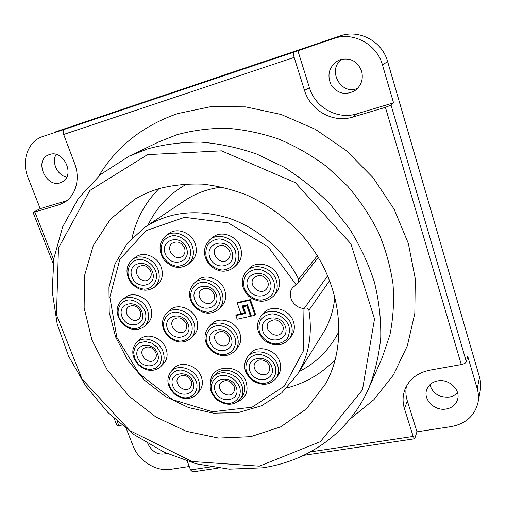 <?xml version="1.0" encoding="UTF-8"?>
<svg xmlns="http://www.w3.org/2000/svg" width="506" height="506" viewBox="0 0 506 506"><rect width="100%" height="100%" fill="white"/><g stroke="black" fill="none" stroke-linecap="round" stroke-linejoin="round"><path stroke-width="0.76" d="M334.883 296.238C333.745 310.007 329.741 322.442 322.866 333.536L297.401 374.472L281.747 392.846L261.558 405.761L238.288 412.599L213.462 413.155L188.611 407.583L165.158 396.35L144.431 380.164L127.575 359.975L115.583 336.907L109.201 312.246L108.948 287.421L115.02 263.936L127.265 243.335L145.121 227.093C169.244 211.742 196.96 208.712 228.263 217.997C257.845 227.808 284.429 250.875 298.629 279.16L317.332 255.707M145.121 227.093L185.202 200.3C196.062 193.071 208.358 188.662 222.09 187.068M329.767 280.457L308.907 310.229C312.676 334.352 308.843 355.769 297.401 374.472M457.544 392.713C455.375 395.028 452.598 396.483 449.22 397.071C439.265 397.665 432.813 393.56 429.872 384.75M357.653 88.297C341.152 95.855 326.819 70.302 341.531 59.316M66.729 177.157C57.494 175.519 51.27 162.293 56.122 154.444M406.413 386.236C405.489 391.062 405.78 395.913 407.286 400.784L404.509 408.867L413.162 436.425L414.68 438.746L416.982 431.808L451.156 426.602C465.792 423.807 474.736 415.774 477.999 402.504C478.828 397.982 478.581 393.409 477.247 388.791L479.505 377.153L387.628 61.593L382.466 64.945C376.862 44.079 353.169 31.397 333.644 38.526L293.961 52.093C293.259 52.687 293.322 54.465 294.163 57.418L63.655 134.463C62.82 131.857 63.01 130.181 64.237 129.447L42.308 136.664C27.685 141.623 21.208 161.034 28.032 177.574L40.195 208.649L33.023 212.33L34.87 211.989L53.674 259.818M479.505 377.153C480.801 381.663 481.042 386.135 480.232 390.562L477.999 402.504M42.308 136.664L42.839 136.481M333.644 38.526L340.158 35.951L55.717 131.807M340.158 35.951C359.19 29 382.213 41.309 387.628 61.593M259.363 466.152L320.361 441.675L362.467 389.854L374.516 318.925L350.886 243.778L295.403 182.685L221.533 150.839L147.562 154.634L89.853 190.49L58.443 248.111L56.508 314.909L82.042 379.045L129.732 430.549L192.014 461.504L259.363 466.152M159.7 188.453C173.375 185.057 187.625 183.615 202.444 184.133C217.403 185.803 232.21 189.465 246.877 195.12C268.496 204.943 288.186 219.553 304.245 237.75C341.133 281.393 348.685 342.088 325.782 383.554L306.453 408.854L280.748 426.843L250.736 436.665L218.548 438.063L186.271 431.283L155.835 416.976L128.992 396.116L107.272 369.968L91.972 340.019L84.141 307.977L84.483 275.764L93.319 245.442L110.46 219.168L135.121 199.022C142.73 194.551 150.927 191.028 159.7 188.453M262.228 467.841L229.193 469.163L196.056 463.787L164.058 452.149L134.343 434.812L107.923 412.491L85.742 385.989L68.601 356.23L57.222 324.245L52.181 291.165L53.921 258.256L62.655 226.865L78.367 198.434L100.707 174.425L128.979 156.24L147.916 148.783C164.836 144.204 182.533 141.977 201.015 142.116C219.712 143.66 238.339 147.663 256.884 154.115L283.708 167.031C300.823 177.758 316.522 190.395 330.791 204.949L349.507 228.756C360.127 245.859 368.425 263.67 374.415 282.19C378.994 300.849 381.107 319.311 380.752 337.572C379.013 355.471 375.016 372.378 368.747 388.285C349.292 432.662 307.99 461.364 262.228 467.841M368.747 388.285L382.175 357.805L389.943 334.757C393.213 318.438 394.237 301.582 393.017 284.195C390.474 266.706 385.661 249.496 378.577 232.551C370.247 216.005 359.956 200.553 347.704 186.208L327.142 166.929C312.057 155.639 296.016 146.398 279.027 139.188C261.728 133.261 244.328 129.618 226.821 128.258C209.49 128.22 192.849 130.384 176.898 134.748L159.004 141.813L128.979 156.24M98.746 176.101C116.57 146.5 142.913 125.652 177.783 113.565L210.762 106.671L245.733 106.892L281.134 114.476L315.282 129.283L346.496 150.725L373.213 177.821L394.142 209.237L408.336 243.411L415.262 278.648L414.831 313.296L407.336 345.838L393.402 374.971L373.909 399.658L349.88 419.151M304.53 90.454L309.444 87.74C315.276 107.67 337.477 120.017 356.844 113.831L352.827 117.069C333.112 123.344 310.507 110.757 304.53 90.454L294.163 57.418M34.87 211.989L58.734 204.867L62.858 203.216C75.362 197.169 80.859 179.345 74.61 163.432L63.655 134.463M121.699 425.097L118.859 425.603L116.842 425.23L114.204 418.532M187.252 461.244L190.541 469.929L210.452 466.937M404.509 408.867C402.536 402.428 402.605 396.154 404.724 390.05C408.886 379.437 417.229 372.814 429.758 370.177L461.295 364.554L385.408 107.348L391.049 105.134L393.554 102.838L382.466 64.945M352.827 117.069L385.408 107.348M477.247 388.791L467.689 356.148L466.374 361.803C465.824 363.017 464.128 363.934 461.295 364.554M126.43 428.924L133.173 446.153C138.631 460.839 156.202 471.807 170.554 469.34L189.238 466.494M335.326 359.456C321.905 373.529 305.782 383.01 286.953 387.9M132.041 237.972C136.316 218.997 145.266 202.571 158.89 188.694M49.462 154.558L48.791 154.798C33.067 160.484 46.957 189.813 61.618 182.179C75.894 176.455 63.958 149.023 49.462 154.558M361.626 71.15C357.584 61.302 350.525 57.463 340.437 59.632L338.172 60.562C329.134 66.577 326.762 74.66 331.05 84.806C337.426 93.686 345.383 95.628 354.927 90.637C361.284 85.71 363.517 79.214 361.626 71.15M446.197 409.012C452.313 407.811 456.146 404.477 457.702 399.025C460.435 389.291 448.613 378.589 437.684 380.898C432.016 382.074 428.323 385.117 426.609 390.025C423.117 399.835 434.882 411.239 446.197 409.012M147.828 443.547L147.986 443.977C152.426 452.358 158.732 455.52 166.904 453.458M66.817 200.68L40.195 208.649M309.444 87.74L297.832 50.587M356.844 113.831L393.554 102.838M407.286 400.784L416.982 431.808M218.156 468.107L192.628 471.921L190.541 469.929M296.13 284.777L268.319 246.998L228.307 222.912L184.614 217.314L146.133 230.609L119.897 259.23L109.859 297.155L116.848 337.458L139.055 373.523L172.698 399.708L212.488 411.757L252.051 407.21L284.48 386.015L303.296 351.056L303.967 308.375C293.619 308.432 286.257 295.004 292.677 287.648L297.863 283.252L298.629 279.16M308.907 310.229C308.046 308.262 306.535 307.61 304.372 308.262L327.78 275.625M254.98 315.314L255.587 314.587L250.407 299.59L237.896 302.43L237.257 303.132L249.787 300.292L254.98 315.314L251.387 316.098L247.459 304.77L242.096 305.978L244.442 312.727L240.881 313.511L237.257 303.132M247.51 305.181L243.936 305.985L243.304 306.693L246.884 305.89L247.51 305.181L251.109 315.567L250.495 316.294L237.15 319.21L235.878 315.592L236.523 314.871L245.467 312.898M244.442 312.727L245.068 312.006L242.912 305.795M211.249 385.661C206.062 365.085 239.585 361.157 246.118 382.005C248.661 391.34 245.884 397.874 237.795 401.612M234.31 267.098L236.941 264.549C241.356 259.882 242.545 254.164 240.502 247.39C236.878 235.575 220.932 229.971 212.628 237.453L209.8 239.793C218.156 232.26 234.215 237.921 237.883 249.825C239.945 256.65 238.756 262.405 234.31 267.098C226.138 273.24 217.846 272.462 209.452 264.764C202.691 255.593 202.805 247.27 209.8 239.793M273.74 295.858L276.061 293.063C279.546 288.591 280.394 283.404 278.597 277.509C274.878 264.916 256.966 259.641 248.971 268.629L246.428 271.222C254.48 262.184 272.525 267.51 276.282 280.197C278.098 286.137 277.25 291.355 273.74 295.858C266.207 302.879 257.845 302.993 248.661 296.193C240.964 287.756 240.224 279.432 246.428 271.222M276.181 378.191L278.408 374.845C280.874 370.961 281.33 366.603 279.78 361.777C275.953 348.944 256.612 344.08 249.749 354.048L247.301 357.223C254.202 347.198 273.683 352.119 277.554 365.041C279.116 369.905 278.654 374.288 276.181 378.191C269.869 385.401 261.975 386.186 252.5 380.55C244.227 373.264 242.494 365.49 247.301 357.223M289.577 338.71L291.747 335.604C294.486 331.481 295.055 326.844 293.455 321.702C289.653 308.692 270.349 303.758 262.993 313.739L260.596 316.661C267.997 306.617 287.446 311.607 291.285 324.713C292.904 329.893 292.335 334.561 289.577 338.71C282.816 346.129 274.644 346.857 265.055 340.892C256.776 333.226 255.29 325.149 260.596 316.661M219.123 308.913L221.811 306.086C225.689 301.69 226.65 296.371 224.689 290.128C221.002 278.351 204.734 272.886 196.923 280.666L194.038 283.29C201.888 275.466 218.276 280.988 222.001 292.847C223.981 299.135 223.019 304.485 219.123 308.913C211.546 315.048 203.526 314.536 195.05 307.376C188.068 298.761 187.732 290.729 194.038 283.29M188.289 264.17L191.236 261.678C196.145 257.086 197.492 251.172 195.278 243.936C191.698 232.785 177.157 227.061 169.004 233.487L165.873 235.758C174.07 229.3 188.719 235.069 192.337 246.302C194.576 253.595 193.222 259.546 188.289 264.17C179.997 269.515 171.983 268.142 164.235 260.052C158.144 250.647 158.694 242.551 165.873 235.758M154.349 287.256L157.492 284.65C162.255 280.242 163.508 274.492 161.269 267.402C157.663 256.58 143.571 250.906 135.785 257.042L132.464 259.445C140.288 253.278 154.488 258.996 158.125 269.9C160.396 277.041 159.137 282.829 154.349 287.256C146.398 292.272 138.657 290.823 131.136 282.911C125.184 273.746 125.627 265.928 132.464 259.445M144.419 326.433L147.575 323.574C151.787 319.375 152.818 313.998 150.668 307.452C147.012 296.624 132.559 291.064 125.153 297.528L121.819 300.191C129.264 293.689 143.818 299.299 147.512 310.203C149.681 316.8 148.65 322.208 144.419 326.433C136.987 331.544 129.441 330.399 121.775 322.98C115.564 314.315 115.577 306.718 121.819 300.191M235.17 350.683L237.706 347.565C240.862 343.429 241.558 338.603 239.781 333.075C236.024 320.943 218.554 315.719 211.23 324.39L208.491 327.319C215.853 318.609 233.449 323.884 237.244 336.104C239.034 341.664 238.345 346.521 235.17 350.683C228.25 357.217 220.357 357.274 211.483 350.854C203.956 342.904 202.957 335.061 208.491 327.319M191.243 338.033L194.083 335.048C197.789 330.842 198.656 325.706 196.695 319.653C192.988 308.192 177.094 302.759 169.662 310.279L166.626 313.075C174.102 305.51 190.111 311 193.855 322.543C195.835 328.634 194.962 333.802 191.243 338.033C184.007 343.859 176.259 343.289 167.992 336.326C161.136 327.964 160.68 320.216 166.626 313.075M196.84 394.168L199.579 390.822C202.558 386.938 203.159 382.346 201.382 377.04C197.606 365.414 180.806 360.177 173.982 368.362L171.053 371.537C177.91 363.308 194.823 368.596 198.637 380.297C200.433 385.642 199.832 390.265 196.84 394.168C190.345 400.214 182.837 400.126 174.317 393.896C167.037 386.249 165.949 378.792 171.053 371.537M160.661 366.705L163.666 363.574C167.22 359.557 168.017 354.598 166.044 348.71C162.325 337.597 146.898 332.183 139.827 339.387L136.645 342.334C143.748 335.092 159.276 340.557 163.033 351.746C165.026 357.672 164.235 362.663 160.661 366.705C153.748 372.201 146.278 371.543 138.252 364.737C131.56 356.616 131.022 349.146 136.645 342.334M231.957 251.76C237.112 266.542 214.791 271.943 209.826 257.333C204.475 242.728 226.871 236.884 231.957 251.76M235.385 250.9C232.52 244 225.986 239.256 218.883 238.902C214.272 239.502 210.54 241.533 207.7 244.999C205.727 249.072 205.322 253.462 206.48 258.174C209.345 264.948 215.739 269.622 222.76 270.052C227.346 269.527 231.09 267.56 233.993 264.145C236.049 260.097 236.511 255.675 235.385 250.9M270.324 282.127C275.346 296.826 252.564 301.918 247.725 287.383C242.507 272.86 265.378 267.326 270.324 282.127M273.822 281.311C271.014 274.442 264.436 269.666 257.219 269.23C252.519 269.774 248.693 271.741 245.752 275.144C243.683 279.154 243.203 283.505 244.309 288.18C247.124 294.928 253.563 299.628 260.698 300.14C265.365 299.672 269.205 297.762 272.209 294.416C274.36 290.425 274.897 286.054 273.822 281.311M271.785 366.869C276.643 380.778 254.575 384.851 249.901 371.094C244.86 357.337 267.01 352.872 271.785 366.869M275.175 366.217C272.462 359.703 266.099 355.035 259.104 354.402C249.774 354.497 243.797 362.91 246.593 371.733C249.781 378.488 255.068 382.384 262.45 383.434C271.697 383.472 277.914 375.193 275.175 366.217M285.39 326.598C290.299 340.955 267.617 345.528 262.892 331.329C257.794 317.135 280.558 312.145 285.39 326.598M288.869 325.864C286.118 319.147 279.609 314.397 272.437 313.859C267.756 314.302 263.949 316.155 261.007 319.406C258.927 323.271 258.421 327.483 259.496 332.05C262.247 338.647 268.623 343.321 275.713 343.935C280.356 343.555 284.182 341.765 287.193 338.571C289.35 334.725 289.913 330.494 288.869 325.864M216.22 294.72C221.324 309.002 199.661 313.846 194.747 299.716C189.472 285.605 211.198 280.343 216.22 294.72M219.547 293.948C216.726 287.275 210.344 282.607 203.444 282.158C194.247 282.519 188.548 291.405 191.502 300.475C194.797 307.382 200.098 311.279 207.397 312.151C216.505 311.93 222.45 303.176 219.547 293.948M186.531 248.212C191.774 262.766 170.275 268.129 165.215 253.727C159.788 239.344 181.357 233.557 186.531 248.212M189.832 247.358C186.942 240.565 180.534 235.891 173.659 235.556C169.206 236.15 165.633 238.155 162.945 241.577C161.11 245.593 160.788 249.92 161.99 254.562C164.88 261.241 171.155 265.84 177.954 266.251C182.375 265.726 185.968 263.784 188.719 260.413C190.629 256.415 191.002 252.064 189.832 247.358M152.464 271.76C157.72 285.903 137.044 290.906 131.965 276.915C126.544 262.93 147.278 257.522 152.464 271.76M155.639 270.957C152.755 264.353 146.519 259.774 139.877 259.388C131.06 259.825 125.804 268.705 128.866 277.693C132.205 284.53 137.392 288.35 144.425 289.154C153.173 288.856 158.656 280.103 155.639 270.957M141.971 312.006C147.157 325.712 127.006 330.222 121.997 316.655C116.652 303.1 136.854 298.205 141.971 312.006M145.064 311.285C141.743 304.523 136.607 300.722 129.644 299.887C121.042 300.172 115.95 308.647 118.973 317.357C122.262 323.998 127.335 327.762 134.204 328.647C142.73 328.495 148.049 320.14 145.064 311.285M231.299 337.983C236.188 351.651 215.056 355.92 210.351 342.391C205.297 328.868 226.492 324.219 231.299 337.983M234.835 337.236C232.064 330.709 225.752 326.073 218.889 325.516C209.743 325.712 204.019 334.257 206.903 343.119C210.142 349.886 215.385 353.757 222.64 354.725C231.704 354.662 237.668 346.249 234.835 337.236M188.213 324.359C193.305 338.21 172.413 342.651 167.505 328.951C162.249 315.251 183.204 310.425 188.213 324.359M191.42 323.65C188.131 316.813 182.894 312.961 175.721 312.082C166.841 312.328 161.427 320.848 164.374 329.64C167.638 336.351 172.805 340.171 179.87 341.101C188.681 340.987 194.329 332.594 191.42 323.65M236.308 387.457C241.191 400.986 219.958 404.762 215.259 391.385C210.211 378.001 231.508 373.852 236.308 387.457M239.572 386.85C236.372 380.158 231.147 376.293 223.905 375.269C214.911 375.288 209.263 383.396 212.077 391.979C215.246 398.551 220.401 402.378 227.536 403.453C236.46 403.56 242.336 395.578 239.572 386.85M193.115 382.055C198.08 395.395 177.593 399.177 172.805 385.977C167.682 372.77 188.232 368.627 193.115 382.055M196.265 381.448C193.045 374.845 187.928 371.043 180.895 370.044C172.185 370.082 166.86 378.096 169.731 386.565C172.919 393.054 177.979 396.818 184.905 397.861C193.545 397.95 199.092 390.056 196.265 381.448M157.543 353.511C162.622 366.92 142.534 370.968 137.632 357.698C132.401 344.428 152.546 340.013 157.543 353.511M160.63 352.859L157.069 347.116L151.61 343.068L145.355 341.531L139.561 342.79L135.38 346.578L133.628 352.125L134.621 358.337L138.151 363.985L143.527 367.988L149.706 369.557L155.487 368.381L159.725 364.668L161.572 359.127L160.63 352.859M240.489 398.867L242.33 396.287C244.923 392.466 245.404 388.089 243.778 383.162C239.952 370.879 221.641 365.838 214.917 375.066L212.918 377.514C219.667 368.254 238.079 373.333 241.931 385.68C243.569 390.632 243.089 395.028 240.489 398.867C234.227 405.54 226.574 405.976 217.523 400.183C209.667 392.858 208.13 385.3 212.918 377.514M140.295 311.38C137.196 305.845 133.255 304.34 128.473 306.876C121.573 312.12 132.553 324.852 138.815 318.888C140.813 316.946 141.307 314.441 140.295 311.38M150.693 271.342C147.701 265.808 143.761 264.246 138.872 266.643C131.446 271.779 142.097 285.289 148.891 279.369C151.149 277.339 151.756 274.663 150.693 271.342M184.526 247.921C181.49 242.229 177.423 240.654 172.325 243.196C164.564 248.604 175.493 262.437 182.584 256.194C184.924 254.075 185.575 251.318 184.526 247.921M214.07 294.169C210.698 288.173 206.404 286.75 201.192 289.9C194.159 296.048 206.372 308.521 212.665 301.627C214.525 299.59 214.993 297.104 214.07 294.169M186.265 323.663C182.925 317.812 178.744 316.402 173.741 319.419C167.05 325.301 179.01 337.432 185 330.835C186.771 328.887 187.188 326.497 186.265 323.663M185.885 322.777L181.825 318.66M267.8 281.633C264.17 275.251 259.584 273.923 254.05 277.655C247.048 284.574 260.381 296.605 266.548 288.932C268.237 286.851 268.654 284.416 267.8 281.633M229.661 251.45C226.397 245.429 222.077 243.936 216.713 246.972C209.067 253.082 221.033 266.409 227.928 259.47C230.053 257.307 230.628 254.638 229.661 251.45M282.81 325.858C278.882 319.299 274.182 318.11 268.692 322.303C262.475 329.596 276.599 340.355 281.956 332.391C283.284 330.462 283.569 328.286 282.81 325.858M269.337 365.92C267.547 359.981 258.553 357.761 255.435 362.454C249.679 369.582 263.721 379.797 268.648 372.049C269.843 370.234 270.071 368.197 269.337 365.92M155.804 352.669C152.515 346.989 148.467 345.579 143.672 348.438C137.303 354.029 148.96 365.857 154.665 359.589C156.354 357.729 156.733 355.421 155.804 352.669M191.179 381.056C187.631 375.136 183.406 373.826 178.51 377.128C172.565 383.225 185.076 394.212 190.307 387.488C191.73 385.686 192.021 383.542 191.179 381.056M234.107 386.42C230.306 380.202 225.859 378.988 220.78 382.776C215.082 389.43 228.465 399.81 233.399 392.548C234.639 390.771 234.879 388.728 234.107 386.42M303.967 308.375L304.372 308.262M235.878 315.592L245.65 313.435L243.304 306.693M249.787 300.292L250.407 299.59M250.495 316.294L246.884 305.89M229.085 337.198C225.581 331.221 221.305 329.956 216.264 333.403C210.091 339.728 222.672 350.747 228.098 343.77C229.572 341.904 229.901 339.716 229.085 337.198M117.114 421.156L118.859 425.603M310.437 451.883L413.162 436.425M64.237 129.447L293.961 52.093M391.049 105.134L466.374 361.803M58.734 204.867L66.571 200.869M414.585 438.759L303.72 455.324M53.168 263.493L33.035 212.362M318.337 257.339L297.863 283.252M299.255 371.486C316.762 362.536 330.07 349.051 339.178 331.038M187.163 183.918C179.889 187.739 173.033 192.742 166.594 198.921C158.833 206.587 152.654 215.322 148.043 225.138"/></g></svg>

